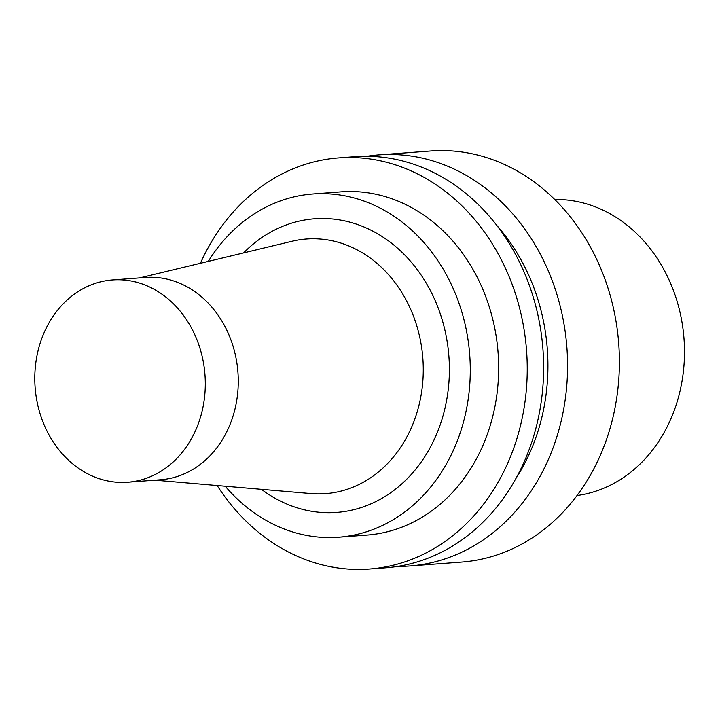 <?xml version="1.0" encoding="UTF-8"?>
<svg xmlns="http://www.w3.org/2000/svg" width="720" height="720" viewBox="0 0 720 720"><rect width="100%" height="100%" fill="white"/><g stroke="black" fill="none" stroke-linecap="round" stroke-linejoin="round"><path stroke-width="1.08" d="M397.782 566.388A206.127 173.07 -94.3 0 0 409.788 565.983L461.61 562.077A206.127 173.07 -94.3 0 0 618.714 343.53A206.127 173.07 -94.3 0 0 430.65 150.984L378.819 154.89A206.127 173.07 -94.3 0 0 366.885 156.285M409.788 565.983A206.127 173.07 -94.3 0 0 566.883 347.436A206.127 173.07 -94.3 0 0 378.819 154.89M515.916 478.494A189.099 158.769 -94.3 0 0 496.854 225.486M217.161 485.523A206.127 173.07 -94.3 0 0 369.459 569.016L385.848 567.783A206.127 173.07 -94.3 0 0 542.943 349.236A206.127 173.07 -94.3 0 0 354.879 156.69L338.49 157.923A206.127 173.07 -94.3 0 0 200.421 263.286M369.459 569.016A206.127 173.07 -94.3 0 0 526.554 350.469A206.127 173.07 -94.3 0 0 338.49 157.923M225.216 486.216A172.098 144.495 -94.3 0 0 338.553 537.219L366.903 535.086A172.098 144.495 -94.3 0 0 498.069 352.62A172.098 144.495 -94.3 0 0 341.046 191.853L312.696 193.995A172.098 144.495 -94.3 0 0 208.278 261.396M338.553 537.219A172.098 144.495 -94.3 0 0 469.71 354.753A172.098 144.495 -94.3 0 0 312.696 193.995M261.414 489.321A147.231 123.624 -94.3 0 0 424.467 457.2A147.231 123.624 -94.3 0 0 409.635 260.244A147.231 123.624 -94.3 0 0 243.612 252.9M154.872 480.186L311.031 493.578A127.683 107.208 -94.3 0 0 422.847 358.281A127.683 107.208 -94.3 0 0 292.023 241.263L139.635 277.902M127.665 482.238L160.632 479.754A101.43 85.158 -94.3 0 0 237.933 372.213A101.43 85.158 -94.3 0 0 145.395 277.47L112.428 279.954A101.43 85.158 -94.3 0 0 36 361.44A101.43 85.158 -94.3 0 0 127.665 482.238A101.43 85.158 -94.3 0 0 204.966 374.697A101.43 85.158 -94.3 0 0 112.428 279.954M576.972 495.603L580.302 495.036A148.644 124.803 -94.3 0 0 684 338.607A148.644 124.803 -94.3 0 0 558.036 199.485L554.661 199.422"/></g></svg>

